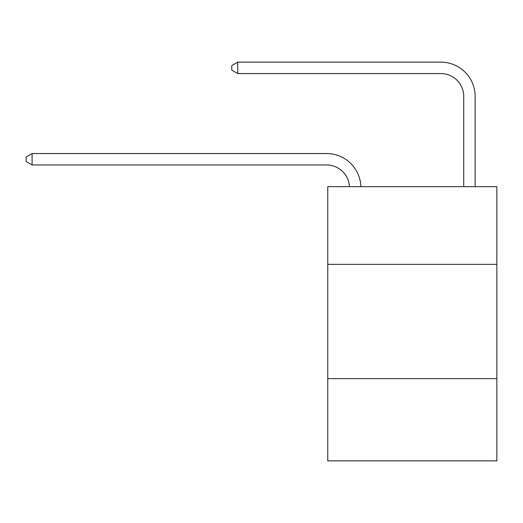 <?xml version="1.0" encoding="UTF-8"?>
<svg xmlns="http://www.w3.org/2000/svg" width="523" height="523" viewBox="0 0 523 523"><rect width="100%" height="100%" fill="white"/><g stroke="black" fill="none" stroke-linecap="round" stroke-linejoin="round"><path stroke-width="0.78" d="M496.85 264.357L496.85 186.665L327.764 186.665L327.764 264.357L496.85 264.357L496.85 460.861L327.764 460.861L327.764 264.357M496.85 378.606L327.764 378.606M326.62 164.961A22.849 22.849 0 0 1 349.442 186.665A22.849 22.849 0 0 0 326.62 164.961A22.849 22.849 0 0 1 349.442 186.665A22.849 22.849 0 0 0 326.62 164.961A22.849 22.849 0 0 1 349.442 186.665A22.849 22.849 0 0 0 326.62 164.961A22.849 22.849 0 0 1 349.442 186.665A22.849 22.849 0 0 0 326.62 164.961A22.849 22.849 0 0 1 349.442 186.665A22.849 22.849 0 0 0 326.62 164.961A22.849 22.849 0 0 1 349.442 186.665A22.849 22.849 0 0 0 326.62 164.961A22.849 22.849 0 0 1 349.442 186.665A22.849 22.849 0 0 0 326.62 164.961A22.849 22.849 0 0 1 349.442 186.665A22.849 22.849 0 0 0 326.62 164.961A22.849 22.849 0 0 1 349.442 186.665A22.849 22.849 0 0 0 326.62 164.961A22.849 22.849 0 0 1 349.442 186.665A22.849 22.849 0 0 0 326.62 164.961A22.849 22.849 0 0 1 349.442 186.665A22.849 22.849 0 0 0 326.62 164.961A22.849 22.849 0 0 1 349.442 186.665A22.849 22.849 0 0 0 326.62 164.961A22.849 22.849 0 0 1 349.442 186.665A22.849 22.849 0 0 0 326.62 164.961A22.849 22.849 0 0 1 349.442 186.665A22.849 22.849 0 0 0 326.62 164.961A22.849 22.849 0 0 1 349.442 186.665A22.849 22.849 0 0 0 326.62 164.961A22.849 22.849 0 0 1 349.442 186.665A22.849 22.849 -34 0 0 326.62 164.961L32.093 164.961L26.15 161.535L26.15 156.965L32.093 153.533L326.62 153.533A34.276 34.276 0 0 1 360.877 186.665M463.718 186.665L463.718 96.415A22.849 22.849 0 0 0 440.869 73.56L237.736 73.56L231.794 70.134L231.794 65.565L237.736 62.139L440.869 62.139A34.276 34.276 0 0 1 475.146 96.415L475.146 186.665M32.093 164.961L32.093 153.533L326.62 153.533M463.718 96.415A22.849 22.849 0 0 0 440.869 73.56A22.849 22.849 0 0 1 463.718 96.415A22.849 22.849 0 0 0 440.869 73.56A22.849 22.849 0 0 1 463.718 96.415A22.849 22.849 0 0 0 440.869 73.56A22.849 22.849 0 0 1 463.718 96.415A22.849 22.849 0 0 0 440.869 73.56A22.849 22.849 0 0 1 463.718 96.415A22.849 22.849 0 0 0 440.869 73.56A22.849 22.849 0 0 1 463.718 96.415A22.849 22.849 0 0 0 440.869 73.56A22.849 22.849 0 0 1 463.718 96.415A22.849 22.849 0 0 0 440.869 73.56A22.849 22.849 0 0 1 463.718 96.415A22.849 22.849 0 0 0 440.869 73.56A22.849 22.849 0 0 1 463.718 96.415A22.849 22.849 0 0 0 440.869 73.56A22.849 22.849 0 0 1 463.718 96.415A22.849 22.849 0 0 0 440.869 73.56A22.849 22.849 0 0 1 463.718 96.415A22.849 22.849 0 0 0 440.869 73.56A22.849 22.849 0 0 1 463.718 96.415A22.849 22.849 0 0 0 440.869 73.56A22.849 22.849 0 0 1 463.718 96.415A22.849 22.849 0 0 0 440.869 73.56A22.849 22.849 0 0 1 463.718 96.415A22.849 22.849 0 0 0 440.869 73.56A22.849 22.849 0 0 1 463.718 96.415A22.849 22.849 0 0 0 440.869 73.56A22.849 22.849 0 0 1 463.718 96.415A22.849 22.849 0 0 0 440.869 73.56M237.736 73.56L237.736 62.139L440.869 62.139"/></g></svg>
